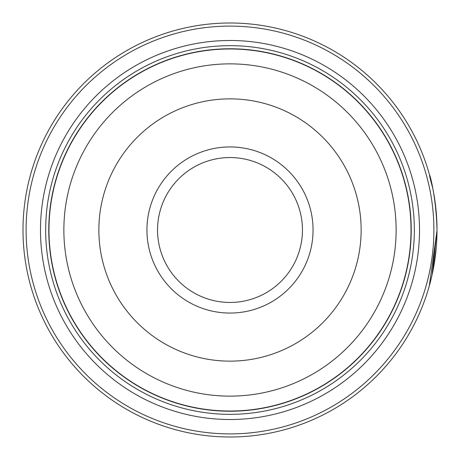 <?xml version="1.0" encoding="UTF-8"?>
<svg xmlns="http://www.w3.org/2000/svg" width="460" height="460" viewBox="0 0 460 460"><rect width="100%" height="100%" fill="white"/><g stroke="black" fill="none" stroke-linecap="round" stroke-linejoin="round"><path stroke-width="0.69" d="M411.125 230A181.125 181.125 0 0 1 230 411.125A181.125 181.125 0 0 1 48.875 230A181.125 181.125 0 0 1 230 48.875A181.125 181.125 0 0 1 411.125 230A181.125 181.125 0 0 0 230 48.875A181.125 181.125 0 0 0 48.875 230M433.653 192.93L432.733 188.186M433.084 189.928L434.108 195.506M432.032 275.091L437 230.627L429.295 285.947M436.638 217.775L436.862 222.433M436.908 223.853L436.942 225.066M313.059 230A83.059 83.059 0 0 0 230 146.941A83.059 83.059 0 0 0 146.941 230A83.059 83.059 0 0 0 230 313.059A83.059 83.059 0 0 0 313.059 230M302.45 230A72.45 72.45 0 0 0 230 157.55A72.45 72.45 0 0 0 157.55 230A72.45 72.45 0 0 0 230 302.45A72.45 72.45 0 0 0 302.45 230M26.105 230A203.895 203.895 0 0 0 230 433.895A203.895 203.895 0 0 0 433.895 230A203.895 203.895 0 0 0 230 26.105A203.895 203.895 0 0 0 26.105 230M437 230A207 207 0 0 1 230 437A207 207 0 0 1 23 230A207 207 0 0 1 230 23A207 207 0 0 1 437 230C435.982 185.202 424.103 157.561 432.613 187.594L433.429 191.722M436.275 247.302L433.199 269.485M433.055 270.21L432.176 274.419M419.508 230A189.508 189.508 0 0 0 230 40.491A189.508 189.508 0 0 0 40.491 230A189.508 189.508 0 0 0 230 419.508A189.508 189.508 0 0 0 419.508 230M414.334 230A184.333 184.333 0 0 0 230 45.666A184.333 184.333 0 0 0 45.666 230A184.333 184.333 0 0 0 230 414.334A184.333 184.333 0 0 0 414.334 230M411.228 230A181.228 181.228 0 0 1 230 411.228A181.228 181.228 0 0 1 48.771 230A181.228 181.228 0 0 1 230 48.771A181.228 181.228 0 0 1 411.228 230M429.692 175.478L429.571 175.047M48.978 230A181.021 181.021 0 0 0 230 411.022A181.021 181.021 0 0 0 411.022 230A181.021 181.021 0 0 0 230 48.978A181.021 181.021 0 0 0 48.978 230M396.135 230A166.135 166.135 0 0 1 230 396.135A166.135 166.135 0 0 1 63.865 230A166.135 166.135 0 0 1 230 63.865A166.135 166.135 0 0 1 396.135 230M98.86 230A131.14 131.14 0 0 0 230 361.14A131.14 131.14 0 0 0 361.14 230A131.14 131.14 0 0 0 230 98.86A131.14 131.14 0 0 0 98.86 230"/></g></svg>
